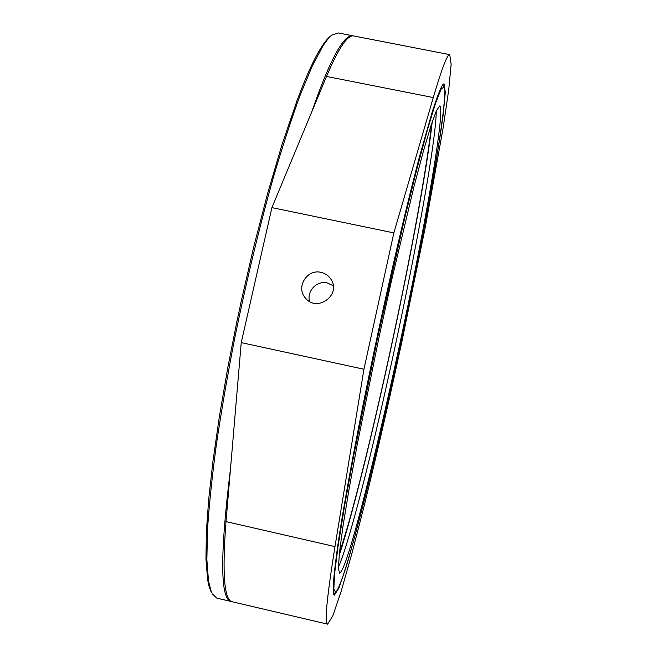 <?xml version="1.0" encoding="UTF-8"?>
<svg xmlns="http://www.w3.org/2000/svg" width="657" height="657" viewBox="0 0 657 657"><rect width="100%" height="100%" fill="white"/><g stroke="black" fill="none" stroke-linecap="round" stroke-linejoin="round"><path stroke-width="0.99" d="M437.365 96.875C440.584 87.981 442.81 83.653 444.058 83.907L445.29 92.325L443.179 114.819C440.338 135.662 436.314 160.801 431.132 190.226C422.558 237.177 412.506 287.709 400.975 341.804C389.297 395.875 377.734 446.111 366.286 492.504C358.944 521.502 352.292 546.123 346.321 566.359L338.996 587.834L334.397 595.111C332.475 594.856 332.853 583.999 335.555 562.532C340.301 520.952 359.363 417.729 382.555 311.976C395.637 252.502 408.728 197.576 419.289 157.401L432.593 110.688L437.365 96.875M393.863 232.907L433.283 97.548C441.931 68.229 447.417 53.923 449.758 54.646L451.137 64.255L448.731 89.779L443.196 127.548L425.309 227.076L401.821 341.977C388.952 401.583 376.165 457.157 363.452 508.715L351.577 554.664L341.114 591.464L332.82 615.831L327.588 624.15C324.312 623.969 326.775 598.116 334.988 546.608L363.937 369.242L393.863 232.907L271.916 207.62L326.504 76.442C338.61 48.018 347.693 34.525 353.737 35.963L353.951 36.004M327.588 624.15L232.364 601.796C224.177 600.441 222.058 573.717 226.008 521.601L241.234 342.617L271.916 207.62M363.937 369.242L241.234 342.617M320.986 272.359C306.983 268.697 295.584 287.446 305.423 298.007C316.863 312.822 341.566 295.001 331.095 279.48C328.705 275.735 325.338 273.361 320.986 272.359M333.271 285.746L327.235 282.937C316.805 280.309 306.408 291.273 309.628 301.497M431.657 123.524C423.059 204.647 378.071 419.174 348.194 524.557L339.332 553.859M432.24 121.767C422.131 214.33 367.912 467.061 339.143 555.699M296.849 101.194L282.124 144.212L267.654 193.355L253.955 245.956L240.503 304.322M298.221 97.523L296.865 100.907M299.584 93.951L298.237 97.236M300.931 90.485L299.6 93.672M302.261 87.11L300.947 90.206M303.575 83.85L302.277 86.839M304.881 80.68L303.6 83.579M306.17 77.625L304.905 80.425M307.443 74.668L306.195 77.37M308.7 71.81L307.468 74.422M309.94 69.067L308.724 71.572M311.155 66.423L309.964 68.837M312.362 63.885L311.18 66.201M313.553 61.454L312.387 63.672M314.719 59.122L313.578 61.249M315.869 56.896L314.744 58.925M317.002 54.786L315.894 56.716M318.119 52.765L317.027 54.605M319.212 50.86L318.136 52.601M320.288 49.053L319.228 50.704M321.339 47.353L320.304 48.914M322.373 45.76L321.363 47.222M323.392 44.265L322.39 45.637M324.386 42.869L323.408 44.159M325.355 41.58L324.402 42.779M326.315 40.389L325.371 41.498M327.243 39.305L326.324 40.323M328.155 38.32L327.252 39.248M329.042 37.433L328.163 38.27M330.758 35.954L329.05 37.4M331.35 35.519L330.758 35.946M211.48 592.614L208.507 581.043L206.865 559.583L207.522 529.37C209.131 505.044 212.071 476.925 216.317 445.003C221.319 411.315 227.437 375.763 234.689 338.355C246.474 280.753 259.449 226.846 273.599 176.634C282.839 145.394 291.741 118.096 300.306 94.748L312.223 66.135L322.669 46.45C326.135 40.98 329.256 37.178 332.04 35.043L338.33 32.965M237.538 318.259L227.979 366.631L219.274 417.195L212.917 461.501L208.688 499.419L206.372 531.612L205.961 559.485L207.678 580.057L209.197 586.931L211.283 592.261M240.602 304.339L237.629 318.284M338.404 567.139C342.092 558.828 347.019 543.61 353.17 521.477C384.764 408.81 435.788 160.76 436.256 111.041M357.408 522.438C348.448 555.272 342.478 572.198 339.497 573.2L338.396 567.73L339.538 551.962L343.085 525.616L349.064 489.186L357.326 444.033L378.966 337.493L391.038 282.658L413.935 186.793L423.428 151.053L431.017 125.503L436.462 110.573L439.722 105.958C444.518 108.495 432.084 185.299 414.624 272.614C397.017 360.553 374.4 460.089 357.408 522.438M354.903 535.849C345.738 569.594 339.324 588.467 335.653 592.466L333.846 589.091L334.553 573.963L338.035 546.517L344.375 507.081L353.433 457.108L377.709 337.246L404.737 217.927L416.99 168.578L427.395 129.938L435.492 103.404L441.077 89.229L444.124 86.806C447.836 95.873 433.99 179.476 415.446 271.809C396.721 364.865 373.061 468.893 354.903 535.849M231.831 601.623L216.851 598.149L212.178 593.797M311.689 112.043C321.881 82.692 330.676 61.832 338.092 49.464C344.063 39.576 348.875 35.002 352.538 35.724L353.236 35.913M231.165 601.516C220.12 599.324 219.898 554.984 230.525 468.507M326.504 76.442L433.283 97.548M334.988 546.608L226.008 521.601M353.737 35.963L449.758 54.646M331.719 280.596L331.095 279.48M330.709 35.995L332.04 35.043M444.05 86.691L442.793 84.761M335.497 592.573L333.584 593.797M338.1 32.916L352.538 35.724"/></g></svg>
